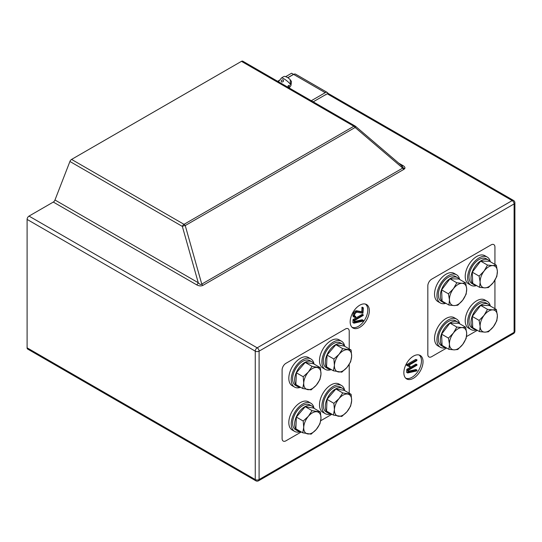 <?xml version="1.0" encoding="UTF-8"?>
<svg xmlns="http://www.w3.org/2000/svg" width="542" height="542" viewBox="0 0 542 542"><rect width="100%" height="100%" fill="white"/><g stroke="black" fill="none" stroke-linecap="round" stroke-linejoin="round"><path stroke-width="0.81" d="M403.241 167.796A2.71 2.093 31 0 0 404.786 168.555L403.946 169.314A2.71 1.565 60 0 1 402.713 168.088L355.118 127.478L185.235 225.553A2.71 0.725 164.2 0 0 182.342 226.393L69.918 161.482L54.972 199.998L198.25 282.721L182.342 226.393A2.71 1.565 120 0 1 184.009 224.327L353.885 126.245L241.461 61.341L71.578 159.416L184.009 224.327A2.71 1.565 -120 0 1 185.235 225.553L201.766 284.103C200.933 284.896 199.761 284.435 198.25 282.721A2.71 1.565 120 0 1 196.59 284.787C199.009 286.074 201.15 286.257 202.999 285.329A2.71 1.565 60 0 1 201.766 284.103L403.241 167.796L401.337 165.466M359.759 327.348A13.557 7.825 120 0 0 368.723 315.017A13.557 7.825 120 0 0 366.107 304.313A13.557 7.825 120 0 0 359.759 305.207A13.557 7.825 120 0 0 351.02 316.772A13.557 7.825 120 0 0 352.571 327.754A13.557 7.825 120 0 0 359.759 327.348M351.941 327.192A13.381 7.724 120 0 0 358.323 326.372A13.381 7.724 120 0 0 366.981 314.855A13.381 7.724 120 0 0 365.308 304.042M413.444 378.269A13.557 7.825 120 0 0 422.414 365.938A13.557 7.825 120 0 0 419.793 355.234A13.557 7.825 120 0 0 413.444 356.128A13.557 7.825 120 0 0 404.705 367.693A13.557 7.825 120 0 0 406.263 378.675A13.557 7.825 120 0 0 413.444 378.269M405.626 378.12A13.381 7.724 120 0 0 412.008 377.293A13.381 7.724 120 0 0 420.667 365.775A13.381 7.724 120 0 0 418.993 354.969M27.1 219.415L27.1 347.828L255.262 479.555L255.262 351.141L27.1 219.415A2.71 1.565 -60 0 1 29.017 216.095L257.179 347.822L512.19 200.594L327.165 93.773L313.195 101.835L325.247 94.884A1.355 0.786 -60 0 1 325.925 94.816M196.59 284.787L53.312 202.064L29.017 216.095M69.918 161.482A2.71 1.565 -60 0 1 71.578 159.416M241.461 61.341A2.71 1.565 -60 0 1 242.816 61.205L355.24 126.11A2.71 1.565 120 0 0 353.885 126.245A2.71 1.565 -120 0 1 355.118 127.478A2.71 0.366 130.5 0 0 355.647 126.394A2.71 2.71 0 0 0 355.24 126.11A2.71 1.565 120 0 1 355.545 126.394A2.71 0.366 130.5 0 1 355.647 126.394L402.259 166.17M513.545 333.567A2.71 2.71 0 0 0 514.9 331.223A2.71 1.565 0 0 1 514.107 332.327A2.71 1.565 -120 0 1 513.545 333.567L258.534 480.795A2.71 1.565 -120 0 0 259.096 479.555L514.107 332.327L514.107 203.921L259.096 351.141L259.096 479.555A2.71 1.565 0 0 1 255.262 479.555A2.71 1.565 120 0 0 255.824 480.795L27.662 349.068A2.71 1.565 -60 0 1 27.1 347.828M53.312 202.064A2.71 1.565 120 0 0 54.972 199.998M327.165 93.773A2.71 1.565 -60 0 1 328.52 93.637L513.545 200.465A2.71 1.565 120 0 0 512.19 200.594A2.71 1.565 -120 0 1 514.107 203.921A2.71 1.565 0 0 0 514.9 202.81L514.9 331.223M406.886 364.529L415.795 359.38L417.015 359.888L416.757 360.681L408.722 365.322L410.179 366.182L409.928 367.002L406.649 365.328L406.886 364.529L407.848 365.078L416.757 359.935L415.795 359.38M417.069 370.315L416.615 370.958L407.78 372.95L406.588 372.164L406.927 369.258L416.026 364.109L416.981 364.664L416.981 365.193L408.187 370.382L408.187 372.036L416.818 370.091L415.863 369.536L408.187 371.263M363.343 307.971L362.977 313.256L356.622 312.158L354.949 313.689L354.468 315.451L354.908 316.467L355.843 316.603L355.572 317.402L354.197 317.131L353.824 315.905L354.488 313.486L356.169 311.582L357.564 311.311L362.7 312.287L363.025 307.761L362.063 307.212L361.744 311.738L356.602 310.756L355.213 311.027L353.533 312.93L352.862 315.349L353.242 316.582L354.441 317.334L353.242 316.582M354.563 316.02L355.843 316.603M363.343 320.525L362.896 321.169L354.062 323.161L352.862 322.368L353.201 319.468L362.3 314.319L363.262 314.875L363.262 315.403L354.468 320.593L354.468 322.246L363.099 320.302L362.137 319.746L354.468 321.474M407.78 372.95L407.882 369.813L406.927 369.258M407.882 369.813L416.723 364.705L415.768 364.156M407.543 370.396L406.588 369.847M407.611 365.884L406.554 365.118M407.509 365.674L407.848 365.078M354.062 323.161L354.163 320.024L353.201 319.468M354.163 320.024L363.004 314.916L362.042 314.367M353.824 320.607L352.862 320.051M362.7 308.344L361.744 307.788M362.7 312.287L361.744 311.738M357.564 311.311L356.602 310.756M356.169 311.582L355.213 311.027M354.488 313.486L353.533 312.93M353.824 315.905L352.862 315.349M355.782 316.569L354.881 316.047M398.702 163.128L402.997 165.615A2.71 1.565 -60 0 1 401.879 165.845M260.709 71.53L292.511 89.891M287.951 77.669L293.608 74.403A4.065 2.351 -60 0 1 295.647 74.2L327.28 92.465A4.065 2.351 -60 0 1 328.025 93.515M311.277 100.731L325.247 92.668A4.065 2.351 -60 0 1 327.28 92.465M287.863 77.614L293.513 74.349L291.596 73.238L285.709 76.639M279.774 80.067L277.714 81.253M287.802 87.086L288.195 85.711L289.455 85.277L288.635 87.56M283.141 79.864C283.886 81.347 283.33 82.038 281.481 81.93C280.858 80.609 281.406 79.925 283.141 79.864L283.425 80.128M289.164 87.865L290.885 85.724A6.104 1.287 -141.2 0 0 289.001 82.736A6.104 1.287 -141.2 0 0 283.967 78.834A6.104 1.287 -141.2 0 0 281.373 78.082C285.282 75.358 284.408 76.537 287.443 77.357L290.173 79.518L290.363 83.265A6.043 1.28 38.8 0 1 291.129 84.356L291.467 81.422L290.729 80.412M494.934 264.401L494.934 247.091A5.42 3.13 120 0 0 493.809 244.605A5.42 3.13 120 0 0 491.099 244.876L431.662 279.191A5.42 3.13 120 0 0 427.828 285.83L427.828 354.468A5.42 3.13 120 0 0 428.946 356.948A5.42 3.13 120 0 0 431.662 356.683L446.655 348.025M466.533 336.548L477.333 330.315M494.934 280.173L494.934 308.683M349.217 393.214L349.217 364.373M349.217 348.933L349.217 331.216A5.42 3.13 120 0 0 348.093 328.737A5.42 3.13 120 0 0 345.383 329.008L285.939 363.323A5.42 3.13 120 0 0 282.104 369.962L282.104 438.593A5.42 3.13 120 0 0 283.229 441.08A5.42 3.13 120 0 0 285.939 440.809L301.284 431.954M331.961 414.244L320.728 420.728M492.705 265.594A12.202 7.046 -60 0 1 496.005 267.152A12.202 7.046 -60 0 1 497.366 271.278L496.357 265.228L492.705 265.594L487.502 265.065L484.087 271.041L479.121 276.122L480.131 282.179L479.595 287.341L484.792 287.87L488.45 287.504L493.41 282.416L496.831 276.447L497.366 271.278A12.202 7.046 -60 0 1 493.41 282.416A12.202 7.046 120 0 1 484.792 287.87A12.202 7.046 -60 0 1 480.131 282.179A12.202 7.046 -60 0 1 484.087 271.041A12.202 7.046 -60 0 1 492.705 265.594M479.595 287.341L472.746 283.385L472.272 272.172L480.652 261.108L489.507 261.271L496.357 265.228M480.652 261.108L487.502 265.065M472.272 272.172L479.121 276.122M490.334 261.745A16.267 9.39 120 0 0 487.251 257.077A16.267 9.39 120 0 0 474.711 261.434A16.267 9.39 120 0 0 467.611 277.809A16.267 9.39 120 0 0 470.978 285.255A16.267 9.39 120 0 0 476.567 285.593M487.251 257.077L484.853 255.695A16.267 9.39 120 0 0 472.312 260.052A16.267 9.39 120 0 0 465.212 276.427A16.267 9.39 120 0 0 468.586 283.873L470.978 285.255M489.948 261.529A14.302 8.259 120 0 0 488.281 259.943A14.302 8.259 120 0 0 477.258 263.771A14.302 8.259 120 0 0 471.012 278.168A14.302 8.259 120 0 0 473.979 284.713A14.302 8.259 120 0 0 476.181 285.37M488.281 259.943L486.269 258.778A14.302 8.259 120 0 0 475.246 262.613A14.302 8.259 120 0 0 468.999 277.003A14.302 8.259 120 0 0 471.96 283.554L473.979 284.713M490.334 306.027A16.267 9.39 120 0 0 487.251 301.359A16.267 9.39 120 0 0 474.711 305.715A16.267 9.39 120 0 0 467.611 322.09A16.267 9.39 120 0 0 470.978 329.536A16.267 9.39 120 0 0 476.567 329.868M487.251 301.359L484.853 299.97A16.267 9.39 120 0 0 472.312 304.333A16.267 9.39 120 0 0 465.212 320.701A16.267 9.39 120 0 0 468.586 328.154L470.978 329.536M459.657 279.455A16.267 9.39 120 0 0 456.574 274.787A16.267 9.39 120 0 0 444.034 279.15A16.267 9.39 120 0 0 436.933 295.519A16.267 9.39 120 0 0 440.3 302.964A16.267 9.39 120 0 0 445.89 303.303M456.574 274.787L454.176 273.405A16.267 9.39 120 0 0 441.635 277.761A16.267 9.39 120 0 0 434.535 294.137A16.267 9.39 120 0 0 437.902 301.582L440.3 302.964M459.657 323.737A16.267 9.39 120 0 0 456.574 319.069A16.267 9.39 120 0 0 444.034 323.425A16.267 9.39 120 0 0 436.933 339.8A16.267 9.39 120 0 0 440.3 347.246A16.267 9.39 120 0 0 445.89 347.585M456.574 319.069L454.176 317.687A16.267 9.39 120 0 0 441.635 322.043A16.267 9.39 120 0 0 434.535 338.418A16.267 9.39 120 0 0 437.902 345.864L440.3 347.246M489.948 305.803A14.302 8.259 120 0 0 488.281 304.218A14.302 8.259 120 0 0 477.258 308.052A14.302 8.259 120 0 0 471.012 322.449A14.302 8.259 120 0 0 473.979 328.994A14.302 8.259 120 0 0 476.181 329.651M488.281 304.218L486.269 303.059A14.302 8.259 120 0 0 475.246 306.894A14.302 8.259 120 0 0 468.999 321.284A14.302 8.259 120 0 0 471.96 327.835L473.979 328.994M459.27 279.238A14.302 8.259 120 0 0 457.604 277.653A14.302 8.259 120 0 0 446.581 281.488A14.302 8.259 120 0 0 440.334 295.878A14.302 8.259 120 0 0 443.295 302.429A14.302 8.259 120 0 0 445.504 303.086M457.604 277.653L455.592 276.488A14.302 8.259 120 0 0 444.569 280.322A14.302 8.259 120 0 0 438.322 294.719A14.302 8.259 120 0 0 441.283 301.264L443.295 302.429M459.27 323.52A14.302 8.259 120 0 0 457.604 321.934A14.302 8.259 120 0 0 446.581 325.762A14.302 8.259 120 0 0 440.334 340.159A14.302 8.259 120 0 0 443.295 346.704A14.302 8.259 120 0 0 445.504 347.361M457.604 321.934L455.592 320.769A14.302 8.259 120 0 0 444.569 324.604A14.302 8.259 120 0 0 438.322 338.994A14.302 8.259 120 0 0 441.283 345.545L443.295 346.704M492.705 309.868A12.202 7.046 -60 0 1 496.005 311.433A12.202 7.046 -60 0 1 497.366 315.559L496.357 309.502L492.705 309.868L487.502 309.346L484.087 315.322L479.121 320.403L480.131 326.46L479.595 331.623L484.792 332.144L488.45 331.779L493.41 326.697L496.831 320.722L497.366 315.559A12.202 7.046 -60 0 1 493.41 326.697A12.202 7.046 120 0 1 484.792 332.144A12.202 7.046 -60 0 1 480.131 326.46A12.202 7.046 -60 0 1 484.087 315.322A12.202 7.046 -60 0 1 492.705 309.868M479.595 331.623L472.746 327.666L472.272 316.447L480.652 305.39L489.507 305.553L496.357 309.502M480.652 305.39L487.502 309.346M472.272 316.447L479.121 320.403M462.028 283.303A12.202 7.046 -60 0 1 465.327 284.862A12.202 7.046 -60 0 1 466.689 288.994L465.68 282.938L462.028 283.303L456.825 282.775L453.41 288.75L448.444 293.839L449.453 299.889L448.918 305.051L454.115 305.58L457.773 305.214L462.733 300.132L466.154 294.157L466.689 288.994A12.202 7.046 -60 0 1 462.733 300.132A12.202 7.046 120 0 1 454.115 305.58A12.202 7.046 -60 0 1 449.453 299.889A12.202 7.046 -60 0 1 453.41 288.75A12.202 7.046 -60 0 1 462.028 283.303M448.918 305.051L442.069 301.101L441.594 289.882L449.975 278.825L458.83 278.981L465.68 282.938M449.975 278.825L456.825 282.775M441.594 289.882L448.444 293.839M462.028 327.585A12.202 7.046 -60 0 1 465.327 329.143A12.202 7.046 -60 0 1 466.689 333.269L465.68 327.219L462.028 327.585L456.825 327.056L453.41 333.032L448.444 338.113L449.453 344.17L448.918 349.333L454.115 349.861L457.773 349.495L462.733 344.407L466.154 338.438L466.689 333.269A12.202 7.046 -60 0 1 462.733 344.407A12.202 7.046 120 0 1 454.115 349.861A12.202 7.046 -60 0 1 449.453 344.17A12.202 7.046 -60 0 1 453.41 333.032A12.202 7.046 -60 0 1 462.028 327.585M448.918 349.333L442.069 345.376L441.594 334.157L449.975 323.1L458.83 323.262L465.68 327.219M449.975 323.1L456.825 327.056M441.594 334.157L448.444 338.113M300.607 387.286A16.267 9.39 -60 0 1 294.584 387.096L292.185 385.714A16.267 9.39 -60 0 1 288.818 378.269A16.267 9.39 -60 0 1 295.918 361.893A16.267 9.39 -60 0 1 308.459 357.537L310.851 358.919A16.267 9.39 -60 0 1 314.028 364.041M294.584 387.096A16.267 9.39 -60 0 1 291.217 379.651A16.267 9.39 -60 0 1 298.317 363.276A16.267 9.39 -60 0 1 310.851 358.919M300.492 387.218A14.302 8.259 -60 0 1 297.578 386.554L295.566 385.396A14.302 8.259 -60 0 1 292.605 378.844A14.302 8.259 -60 0 1 298.845 364.454A14.302 8.259 -60 0 1 309.868 360.62L311.88 361.785A14.302 8.259 -60 0 1 313.913 363.973M297.578 386.554A14.302 8.259 -60 0 1 294.618 380.01A14.302 8.259 -60 0 1 300.864 365.613A14.302 8.259 -60 0 1 311.88 361.785M320.972 374.068A12.202 7.046 -60 0 1 319.611 379.766A12.202 7.046 -60 0 1 316.304 385.145L319.963 379.502L320.972 374.068L320.437 367.74L312.057 366.358L308.398 371.995L303.202 376.744L303.737 383.072L302.727 388.512L311.108 389.888L316.304 385.145A12.202 7.046 -60 0 1 307.687 389.644A12.202 7.046 120 0 1 303.737 383.072A12.202 7.046 -60 0 1 308.398 371.995A12.202 7.046 -60 0 1 317.016 367.496A12.202 7.046 -60 0 1 320.972 374.068M302.727 388.512L295.878 384.556L296.352 372.788L305.207 362.408L313.588 363.784L320.437 367.74M296.352 372.788L303.202 376.744M305.207 362.408L312.057 366.358M300.607 431.567A16.267 9.39 -60 0 1 294.584 431.378L292.185 429.996A16.267 9.39 -60 0 1 288.818 422.543A16.267 9.39 -60 0 1 295.918 406.175A16.267 9.39 -60 0 1 308.459 401.812L310.851 403.201A16.267 9.39 -60 0 1 314.028 408.316M294.584 431.378A16.267 9.39 -60 0 1 291.217 423.932A16.267 9.39 -60 0 1 298.317 407.557A16.267 9.39 -60 0 1 310.851 403.201M331.284 369.576A16.267 9.39 -60 0 1 325.261 369.387L322.863 368.004A16.267 9.39 -60 0 1 319.495 360.552A16.267 9.39 -60 0 1 326.596 344.184A16.267 9.39 -60 0 1 339.136 339.82L341.528 341.209A16.267 9.39 -60 0 1 344.705 346.331M325.261 369.387A16.267 9.39 -60 0 1 321.894 361.941A16.267 9.39 -60 0 1 328.994 345.566A16.267 9.39 -60 0 1 341.528 341.209M331.284 413.851A16.267 9.39 -60 0 1 325.261 413.668L322.863 412.279A16.267 9.39 -60 0 1 319.495 404.833A16.267 9.39 -60 0 1 326.596 388.458A16.267 9.39 -60 0 1 339.136 384.102L341.528 385.484A16.267 9.39 -60 0 1 344.705 390.606M325.261 413.668A16.267 9.39 -60 0 1 321.894 406.215A16.267 9.39 -60 0 1 328.994 389.847A16.267 9.39 -60 0 1 341.528 385.484M300.492 431.5A14.302 8.259 -60 0 1 297.578 430.836L295.566 429.677A14.302 8.259 -60 0 1 292.605 423.126A14.302 8.259 -60 0 1 298.845 408.729A14.302 8.259 -60 0 1 309.868 404.901L311.88 406.06A14.302 8.259 -60 0 1 313.913 408.255M297.578 430.836A14.302 8.259 -60 0 1 294.618 424.291A14.302 8.259 -60 0 1 300.864 409.894A14.302 8.259 -60 0 1 311.88 406.06M331.169 369.508A14.302 8.259 -60 0 1 328.256 368.845L326.243 367.686A14.302 8.259 -60 0 1 323.283 361.135A14.302 8.259 -60 0 1 329.522 346.745A14.302 8.259 -60 0 1 340.545 342.91L342.558 344.068A14.302 8.259 -60 0 1 344.59 346.263M328.256 368.845A14.302 8.259 -60 0 1 325.295 362.3A14.302 8.259 -60 0 1 331.541 347.903A14.302 8.259 -60 0 1 342.558 344.068M331.169 413.79A14.302 8.259 -60 0 1 328.256 413.126L326.243 411.961A14.302 8.259 -60 0 1 323.283 405.416A14.302 8.259 -60 0 1 329.522 391.019A14.302 8.259 -60 0 1 340.545 387.191L342.558 388.35A14.302 8.259 -60 0 1 344.59 390.545M328.256 413.126A14.302 8.259 -60 0 1 325.295 406.575A14.302 8.259 -60 0 1 331.541 392.184A14.302 8.259 -60 0 1 342.558 388.35M320.972 418.349A12.202 7.046 -60 0 1 319.611 424.047A12.202 7.046 -60 0 1 316.304 429.42L319.963 423.783L320.972 418.349L320.437 412.022L312.057 410.64L308.398 416.276L303.202 421.026L303.737 427.353L302.727 432.787L311.108 434.169L316.304 429.42A12.202 7.046 -60 0 1 307.687 433.925A12.202 7.046 120 0 1 303.737 427.353A12.202 7.046 -60 0 1 308.398 416.276A12.202 7.046 -60 0 1 317.016 411.778A12.202 7.046 -60 0 1 320.972 418.349M302.727 432.787L295.878 428.837L296.352 417.069L305.207 406.683L313.588 408.065L320.437 412.022M296.352 417.069L303.202 421.026M305.207 406.683L312.057 410.64M351.65 356.358A12.202 7.046 -60 0 1 350.288 362.056A12.202 7.046 -60 0 1 346.982 367.429L350.64 361.792L351.65 356.358L351.114 350.03L342.734 348.648L339.075 354.285L333.879 359.034L334.414 365.362L333.405 370.796L341.785 372.178L346.982 367.429A12.202 7.046 -60 0 1 338.364 371.934A12.202 7.046 120 0 1 334.414 365.362A12.202 7.046 -60 0 1 339.075 354.285A12.202 7.046 -60 0 1 347.693 349.786A12.202 7.046 -60 0 1 351.65 356.358M333.405 370.796L326.555 366.846L327.029 355.078L335.884 344.692L344.265 346.074L351.114 350.03M327.029 355.078L333.879 359.034M335.884 344.692L342.734 348.648M351.65 400.633A12.202 7.046 -60 0 1 350.288 406.331A12.202 7.046 -60 0 1 346.982 411.71L350.64 406.073L351.65 400.633L351.114 394.312L342.734 392.93L339.075 398.566L333.879 403.316L334.414 409.644L333.405 415.077L341.785 416.459L346.982 411.71A12.202 7.046 -60 0 1 338.364 416.215A12.202 7.046 120 0 1 334.414 409.644A12.202 7.046 -60 0 1 339.075 398.566A12.202 7.046 -60 0 1 347.693 394.061A12.202 7.046 -60 0 1 351.65 400.633M333.405 415.077L326.555 411.121L327.029 399.359L335.884 388.973L344.265 390.355L351.114 394.312M327.029 399.359L333.879 403.316M335.884 388.973L342.734 392.93M404.786 168.555C405.287 167.607 404.691 166.624 402.997 165.615M403.946 169.314L202.999 285.329M259.096 351.141A2.71 1.565 -120 0 0 257.179 347.822A2.71 1.565 -60 0 0 255.262 351.141A2.71 1.565 0 0 0 259.096 351.141M293.608 74.403L325.247 92.668M406.669 372.381L407.625 372.937M416.026 369.549L416.981 370.105M352.944 322.592L353.906 323.147M362.3 319.76L363.262 320.315M362.3 307.192L363.255 307.748M354.847 316.027L355.809 316.575M514.9 202.81A2.71 2.71 0 0 0 513.545 200.465M255.824 480.795A2.71 2.71 0 0 0 258.534 480.795M290.885 85.724L291.467 81.422M278.466 81.693L281.373 78.082"/></g></svg>
